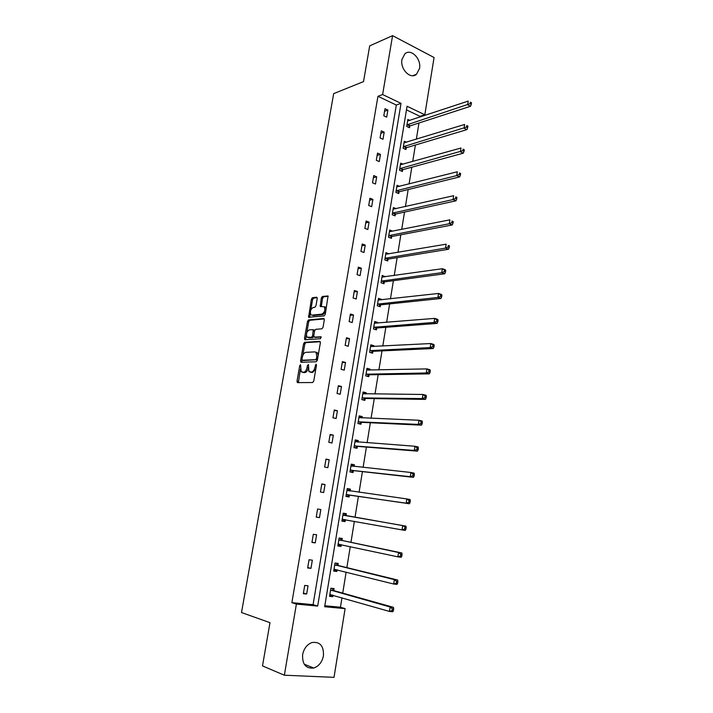 <?xml version="1.0" encoding="UTF-8"?>
<svg xmlns="http://www.w3.org/2000/svg" width="713" height="713" viewBox="0 0 713 713"><rect width="100%" height="100%" fill="white"/><g stroke="black" fill="none" stroke-linecap="round" stroke-linejoin="round"><path stroke-width="1.07" d="M300.476 364.655L299.718 365.689L297.009 381.17L297.571 382.623L312.651 382.533L313.765 381.036L316.501 365.181L316.082 364.156L314.941 367.257C314.281 370.145 313.096 371.758 311.394 372.079L308.952 371.58L308.444 364.521L307.428 365.457L307.071 367.471C306.412 370.332 305.253 371.919 303.586 372.239L301.216 371.758L300.476 364.655M419.529 68.493L416.526 74.241C410.608 79.865 399.931 69.197 401.954 59.482L404.85 53.858C410.866 48.065 421.535 58.858 419.529 68.493M323.435 655.808C322.107 662.101 318.889 666.174 313.791 668.019C305.895 668.839 302.178 664.373 302.624 654.605C303.952 648.429 307.08 644.409 312.018 642.52C320.057 641.531 323.862 645.96 323.435 655.808M317.223 298.515L316.634 297.187L312.446 297.713L311.367 299.237L308.613 317.258L324.148 315.912L325.262 314.371L328.051 295.966L322.41 296.456L321.313 298.007L320.235 306.483L324.317 306.795C325.413 310.03 324.602 312.472 321.866 314.139L311.893 315.146L310.85 314.727C309.772 311.563 310.565 309.148 313.23 307.472L314.879 307.294L315.957 305.761L317.223 298.515M284.353 675.211L262.5 665.915L269.977 622.672L241.502 612.547L333.684 93.626L363.514 81.603L369.69 45.873L392.578 35.65L434.065 57.521L424.823 114.766L407.07 106.255L324.656 606.727L345.11 608.635L334.014 677.35L284.353 675.211L296.394 604.089L317.677 606.077L401.027 103.358L382.614 94.535L392.578 35.65M291.875 602.663L313.087 604.66L396.312 105.043L377.943 96.291L291.875 602.663L296.394 604.089M377.943 96.291L382.614 94.535M304.638 342.293L303.56 343.782L300.565 360.858L301.136 362.284L316.233 361.749L317.356 360.234L320.369 342.748L319.763 341.331L304.638 342.293L305.868 342.632L304.799 344.129L302.802 355.529M304.504 338.381L307.481 321.429L308.551 319.923L323.711 318.479L324.317 319.861L323.042 327.276L321.928 328.818L315.707 329.317L314.611 330.841L313.765 335.725L314.353 337.115L321.1 336.786L320.467 338.728L305.075 339.762L304.504 338.381L305.743 338.72L306.376 335.083M406.472 142.226L404.28 141.236L403.121 148.251L405.955 149.516L406.205 147.947M399.592 186.351L397.043 185.291L395.875 192.412L398.736 193.588L398.995 191.993M392.587 231.19L389.699 230.014L388.514 237.242L391.419 238.329L391.678 236.707M385.118 276.796L382.248 275.414L381.045 282.749L383.986 283.747L384.254 282.107M377.542 323.105L377.649 322.428L374.681 321.51L373.452 328.96L376.437 329.861L376.705 328.194M369.842 370.136L370.002 369.138L366.99 368.318L365.751 375.885L368.773 376.687L369.049 374.993M362.026 417.907L362.24 416.57L359.192 415.857L357.926 423.54L360.983 424.244L361.268 422.524M354.085 466.427L354.361 464.751L351.259 464.136L349.976 471.953L353.078 472.55L353.363 470.803M346.055 515.463L346.349 513.699L343.211 513.191L341.91 521.123L345.047 521.613L342.481 521.141L345.582 519.741M345.342 519.839L345.047 521.613M337.917 565.213L338.212 563.422L335.03 563.02L333.702 571.077L336.892 571.461L334.326 570.81L336.892 569.776M337.16 569.847L336.892 571.461M324.807 605.756L340.431 607.226L341.964 597.797M342.721 593.118L346.135 572.093M346.857 567.619L350.27 546.604M350.956 542.335L354.37 521.319M355.029 517.246L358.416 496.337M359.085 492.237L362.427 471.614M363.113 467.389L366.411 447.087M367.115 442.737L370.35 422.756M371.081 418.281L374.272 398.612M375.011 394.013L378.157 374.655M378.915 369.94L382.008 350.894M382.792 346.055L385.831 327.303M386.633 322.356L389.628 303.907M390.448 298.845L393.398 280.681M394.236 275.512L397.132 257.643M397.988 252.357L400.84 234.773M401.713 229.381L404.521 212.082M405.412 206.583L408.175 189.56M409.084 183.954L411.802 167.207M412.729 161.503L415.394 145.024M416.339 139.213L418.968 123.01M419.93 117.101L420.046 116.353L406.472 109.882M333.791 590.391L334.094 588.582L330.885 588.234L329.558 596.362L332.766 596.683L330.208 595.943L332.508 595.079M333.007 595.221L332.766 596.683M341.999 540.24L342.293 538.458L339.138 538.003L337.819 545.998L340.992 546.434L338.425 545.882L341.242 544.67L340.992 546.434M350.083 490.883L350.368 489.127L347.249 488.565L345.957 496.435L349.085 496.988L349.37 495.223M358.069 442.069L358.318 440.572L355.243 439.903L353.969 447.648L357.053 448.299L357.329 446.57M365.947 393.933L366.143 392.765L363.104 391.99L361.856 399.619L364.896 400.376L365.172 398.674M373.71 346.536L373.844 345.689L370.849 344.825L369.619 352.329L372.614 353.185L372.89 351.509M381.348 299.861L381.428 299.335L378.478 298.373L377.266 305.77L380.225 306.715L380.492 305.066M388.87 253.908L385.991 252.625L384.797 259.906L387.712 260.949L387.979 259.318M396.152 208.668L393.389 207.563L392.212 214.738L395.091 215.87L395.35 214.265M403.032 164.204L400.67 163.179L399.512 170.247L402.355 171.468L402.613 169.89M409.904 120.417L407.854 119.454L406.713 126.415L409.52 127.725L409.77 126.165M420.046 116.353L424.823 114.766M340.431 607.226L345.11 608.635M396.312 105.043L401.027 103.358M313.087 604.66L317.677 606.077M387.89 110.078L386.704 117.137L383.799 115.791L384.993 108.715L387.89 110.078L384.565 111.255M384.191 132.155L382.997 139.267L380.065 137.966L381.268 130.835L384.191 132.155L380.858 133.251M380.457 154.4L379.254 161.575L376.304 160.309L377.516 153.126L380.457 154.4L377.132 155.398M376.687 176.824L375.475 184.043L372.516 182.822L373.728 175.585L376.687 176.824L373.371 177.724M372.899 199.408L371.678 206.681L368.692 205.513L369.922 198.223L372.899 199.408L369.584 200.219M369.076 222.162L367.846 229.497L364.842 228.374L366.081 221.03L369.076 222.162L365.769 222.884M365.225 245.103L363.986 252.491L360.965 251.413L362.213 244.006L365.225 245.103L361.919 245.718M361.348 268.213L360.101 275.655L357.053 274.63L358.309 267.17L361.348 268.213L358.042 268.73M357.436 291.501L356.179 299.005L353.113 298.025L354.379 290.503L357.436 291.501L354.138 291.92M353.496 314.977L352.231 322.543L349.138 321.608L350.422 314.032L353.496 314.977L350.208 315.298M349.53 338.639L348.247 346.26L345.137 345.377L346.429 337.739L349.53 338.639L346.242 338.844M345.529 362.48L344.236 370.163L341.108 369.325L342.4 361.625L345.529 362.48L342.24 362.587M341.491 386.508L340.19 394.253L337.044 393.469L338.345 385.706L341.491 386.508L338.212 386.508M337.427 410.733L336.117 418.531L332.944 417.8L334.263 409.984L337.427 410.733L334.156 410.617M333.327 435.144L332.008 443.005L328.809 442.327L330.137 434.449L333.327 435.144L330.057 434.921M329.201 459.751L327.864 467.675L324.647 467.06L325.984 459.11L329.201 459.751L325.939 459.422M325.03 484.555L323.693 492.549L320.449 491.979L321.804 483.967L325.03 484.555L321.777 484.109M320.832 509.554L319.486 517.611L316.224 517.103L317.579 509.029L320.832 509.554M316.608 534.768L315.244 542.887L311.955 542.433L313.328 534.295L316.608 534.768M312.339 560.177L310.966 568.359L307.659 567.967L309.041 559.758L312.339 560.177M308.043 585.792L306.652 594.045L303.319 593.706L304.718 585.435L308.043 585.792M306.652 594.045L303.426 593.091M310.966 568.359L307.731 567.53M315.244 542.887L312 542.174M319.486 517.611L316.233 517.023M350.368 489.127L347.231 488.672M354.361 464.751L351.224 464.377M358.318 440.572L355.181 440.269M362.24 416.57L359.111 416.347M366.143 392.765L363.006 392.605M370.002 369.138L366.874 369.049M373.844 345.689L370.715 345.671M377.649 322.428L374.521 322.472M381.428 299.335L378.3 299.451M385.18 276.421L382.052 276.608M388.906 253.676L385.778 253.935M392.596 231.11L389.467 231.431M302.847 372.391L302.339 372.266M308.123 368.666C307.356 371.054 306.251 372.355 304.834 372.56L303.586 372.587M310.61 372.231L310.119 372.106M315.841 368.969L312.651 372.4L311.376 372.427M300.396 369.236L298.364 382.623M320.297 341.723L305.868 342.632M302.036 359.905L301.893 362.257M302 359.218L302.392 360.208L315.654 359.709L316.429 358.648L316.804 356.5L316.117 352.427L314.888 351.892L305.824 352.338C304.166 352.703 303.016 354.29 302.365 357.115L302 359.218M303.462 360.493L302.392 360.208M317.463 359.602L303.64 360.537M318.176 355.466L317.365 352.766L316.135 352.231M306.804 332.623L308.702 321.786L307.481 321.429M324.272 318.916L309.781 320.28L308.702 321.786M315.289 337.383L321.242 337.08M309.362 329.834C306.67 331.483 305.895 333.916 307.009 337.142L311.492 337.32L312.579 335.805L313.23 329.709L309.362 329.834M308.471 337.695L308.016 337.561M313.747 336.465L312.731 337.668L309.246 337.909M314.674 330.547L313.943 329.914M305.743 338.72L305.797 339.718M325.743 311.626L323.105 314.513L313.114 315.52M326.162 309.157L325.547 307.178L324.451 306.733M328.212 296.269L323.631 296.84L322.534 298.391L321.305 306.572M310.253 312.945L309.683 317.347M317.196 297.651L313.658 298.096L312.588 299.62L310.752 310.11M329.629 595.89L330.208 595.943M329.852 594.544L389.458 611.424L390.136 607.013L393.46 607.342L334.237 590.738L331.964 588.35M392.337 608.831L392.07 610.595L393.398 610.72L393.674 608.964L392.337 608.831L390.136 607.013L330.591 590.052M393.398 610.72L392.783 611.736L389.458 611.424L392.07 610.595M393.46 607.342L393.674 608.964M333.755 570.748L334.326 570.81M333.996 569.277L393.692 584.018L394.369 579.642L397.658 580.034L338.363 565.543L335.966 563.136M396.562 581.416L396.294 583.172L397.613 583.323L397.881 581.576L396.562 581.416L394.369 579.642L334.736 564.821M397.613 583.323L396.989 584.393L393.692 584.018L396.294 583.172M397.658 580.034L397.881 581.576M337.855 545.801L338.425 545.882M338.114 544.206L397.881 556.844L398.549 552.513L401.829 552.967L342.454 540.552L339.914 538.119M400.751 554.242L400.483 555.98L401.793 556.158L402.052 554.42L400.751 554.242L398.549 552.513L338.844 539.794M401.793 556.158L401.161 557.29L397.881 556.844L400.483 555.98M401.829 552.967L402.052 554.42M341.919 521.051L342.481 521.141M342.195 519.349L402.043 529.902L402.702 525.606L405.955 526.123L346.509 515.757L343.809 513.289M404.895 527.299L404.627 529.019L405.929 529.224L406.196 527.504L402.702 525.606L342.917 514.964M405.929 529.224L405.296 530.41L402.043 529.902L404.627 529.019M405.955 526.123L406.196 527.504M350.199 490.99L347.792 488.779M346.607 496.551L349.887 495.089L409.396 503.761L406.169 503.191L406.82 498.931L346.964 490.33M346.251 494.679L406.169 503.191L408.745 502.291L410.037 502.522L410.296 500.82L409.004 500.588L408.745 502.291M409.004 500.588L406.82 498.931L410.046 499.519L410.296 500.82M410.037 502.522L409.396 503.761M353.978 466.418L351.776 464.484M350.787 472.104L353.889 470.651L413.46 477.345L410.251 476.712L410.902 472.487L350.974 465.883M350.27 470.197L410.251 476.712L412.827 475.785L414.11 476.043L414.369 474.35L413.085 474.1L412.827 475.785M413.085 474.1L410.902 472.487L414.101 473.129L414.369 474.35M414.11 476.043L413.46 477.345M357.73 442.042L355.734 440.384M354.922 447.853L357.855 446.409L417.488 451.142L414.306 450.447L414.957 446.258L354.958 441.632M354.254 445.919L414.306 450.447L416.873 449.511L418.139 449.787L418.397 448.112L417.132 447.835L416.873 449.511M417.132 447.835L414.957 446.258L418.13 446.962L418.397 448.112M418.139 449.787L417.488 451.142M361.446 417.88L359.655 416.472M358.995 423.789L361.785 422.346L421.481 425.162L418.326 424.404L418.968 420.26L358.906 417.577M358.211 421.82L418.326 424.404L420.884 423.451L422.149 423.763L422.399 422.096L421.142 421.793L420.884 423.451M421.142 421.793L418.968 420.26L422.123 421.026L422.399 422.096M422.149 423.763L421.481 425.162M365.127 393.924L363.55 392.738M363.024 399.913L365.689 398.478L425.447 399.405L422.31 398.585L422.952 394.467L362.828 393.701M362.133 397.916L422.31 398.585L424.859 397.613L426.116 397.943L426.365 396.294L425.117 395.965L424.859 397.613M425.117 395.965L422.952 394.467L426.08 395.296L426.365 396.294M426.116 397.943L425.447 399.405M368.79 370.163L367.418 369.191M367.017 376.223L369.566 374.788L429.378 373.853L426.267 372.979L426.891 368.897L366.714 370.011M366.027 374.191L426.267 372.979L428.807 371.999L430.046 372.346L430.304 370.715L429.057 370.359L428.807 371.999M429.057 370.359L426.891 368.897L430.001 369.78L430.304 370.715M430.046 372.346L429.378 373.853M372.409 346.598L371.25 345.832M370.956 352.712L373.416 351.286L433.272 348.523L430.18 347.587L430.812 343.541L370.573 346.5M369.895 350.653L430.18 347.587L432.72 346.589L433.95 346.964L434.199 345.342L432.969 344.967L432.72 346.589M432.969 344.967L430.812 343.541L433.896 344.477L434.199 345.342M433.95 346.964L433.272 348.523M376.009 323.23L375.056 322.641M374.869 329.388L377.23 327.962L437.14 323.399L434.074 322.41L434.689 318.39L374.405 323.176M373.728 327.294L434.074 322.41L436.597 321.394L437.827 321.786L438.067 320.182L436.846 319.781L436.597 321.394M436.846 319.781L434.689 318.39L437.755 319.388L438.067 320.182M437.827 321.786L437.14 323.399M379.574 300.057L378.826 299.629M378.737 306.242L381.009 304.816L440.973 298.48L437.925 297.437L438.54 293.453L378.211 300.021M377.534 304.112L437.925 297.437L440.447 296.403L441.659 296.822L441.908 295.227L440.687 294.808L440.447 296.403M440.687 294.808L438.54 293.453L441.579 294.505L441.908 295.227M441.659 296.822L440.973 298.48M383.113 277.081L382.578 276.787M382.569 283.266L384.77 281.849L444.769 273.765L441.748 272.669L442.354 268.712L381.981 277.054M381.312 281.109L441.748 272.669L444.261 271.617L445.473 272.054L445.714 270.477L444.502 270.031L444.261 271.617M444.502 270.031L442.354 268.712L445.375 269.817L445.714 270.477M445.473 272.054L444.769 273.765M386.366 260.468L388.496 259.051L448.539 249.247L445.536 248.097L446.142 244.185L385.724 254.256M385.065 258.275L445.536 248.097L448.04 247.037L449.243 247.491L449.484 245.932L448.29 245.468L448.04 247.037M448.29 245.468L449.484 245.932M449.243 247.491L448.539 249.247M390.136 237.848L392.203 236.431L452.283 224.934L449.297 223.73L449.903 219.845L389.556 231.68M388.781 235.62L449.297 223.73L451.801 222.652L452.996 223.133L453.227 221.583L452.042 221.092L451.801 222.652M452.042 221.092L453.227 221.583M452.996 223.133L452.283 224.934M393.87 215.388L395.875 213.971L455.99 200.816L453.031 199.56L453.628 195.71L393.121 209.167M392.471 213.134L453.031 199.56L455.518 198.472L456.703 198.972L456.944 197.43L455.759 196.922L455.518 198.472M455.759 196.922L456.944 197.43M456.703 198.972L455.99 200.816M397.569 193.107L399.521 191.69L459.671 176.895L456.73 175.594L457.318 171.771L396.784 186.886M396.134 190.817L456.73 175.594L459.217 174.48L460.393 175.006L460.625 173.473L459.448 172.947L459.217 174.48M459.448 172.947L460.625 173.473M460.393 175.006L459.671 176.895M401.232 170.986L403.139 169.569L463.325 153.161L460.402 151.807L460.99 148.019L400.412 164.765M399.77 168.669L462.88 150.684L464.047 151.227L464.279 149.712L463.111 149.169L462.88 150.684M463.111 149.169L464.279 149.712M464.047 151.227L463.325 153.161M404.877 149.035L406.731 147.618L466.944 129.623L464.047 128.224L464.626 124.454L404.021 142.805M403.38 146.682L466.516 127.083L467.675 127.645L467.906 126.139L466.748 125.577L466.516 127.083M466.748 125.577L467.906 126.139M467.675 127.645L466.944 129.623M408.487 127.244L410.296 125.827L470.535 106.273L467.657 104.82L468.236 101.086L407.595 121.014M406.963 124.855L470.117 103.67L471.266 104.25L471.498 102.761L470.348 102.173L470.117 103.67M470.348 102.173L471.498 102.761M471.266 104.25L470.535 106.273M300.815 365.974L299.718 365.689M316.438 365.519L315.298 365.216M308.542 365.742L307.428 365.457M304.834 372.56L303.586 372.239M308.194 367.765L307.071 367.471M312.651 372.4L311.394 372.079M316.091 367.56L314.941 367.257M298.257 381.482L297.009 381.17M301.804 361.188L300.565 360.858M304.799 344.129L303.56 343.782M316.911 360.047L315.654 359.709M317.57 358.951L316.429 358.648M317.945 356.803L316.804 356.5M309.781 320.28L308.551 319.923M315.592 337.472L314.353 337.115M312.731 337.668L311.492 337.32M313.72 336.126L312.579 335.805M314.54 331.251L313.435 330.939M323.105 314.513L321.866 314.139M321.269 305.672L320.048 305.298M322.534 298.391L321.313 298.007M323.631 296.84L322.41 296.456M309.647 316.429L308.417 316.064M312.588 299.62L311.367 299.237M313.658 298.096L312.446 297.713M330.672 594.553L330.003 594.482M334.237 590.738L331.037 590.4M333.916 590.524L330.707 590.186M335.083 569.33L334.147 569.215M338.363 565.543L335.181 565.151M338.033 565.347L334.852 564.946M339.851 544.367L338.265 544.144M342.454 540.552L339.29 540.106M342.124 540.365L338.96 539.919M345.493 519.768L342.347 519.278M346.509 515.757L343.363 515.258M346.179 515.588L343.042 515.08L346.188 515.597M349.522 495.152L346.402 494.599M349.887 495.089L346.768 494.537M350.065 490.972L347.079 490.437M353.523 470.723L350.422 470.125M353.889 470.651L350.787 470.045M352.356 466.24L351.099 465.99M357.48 446.49L354.406 445.839M357.855 446.409L354.771 445.75M355.876 441.908L355.074 441.739M361.42 422.444L358.363 421.739M361.785 422.346L358.728 421.641M359.61 417.809L359.031 417.666M365.323 398.585L362.284 397.827M365.689 398.478L362.65 397.72M363.407 393.906L362.953 393.79M369.2 374.904L366.179 374.102M369.566 374.788L366.544 373.986M373.042 351.411L370.047 350.555M373.416 351.286L370.412 350.431M376.856 328.096L373.879 327.196M377.23 327.962L374.245 327.053M380.644 304.959L377.685 304.005M381.009 304.816L378.059 303.863M384.405 282L381.464 281.002M384.77 281.849L381.829 280.851M388.13 259.211L385.216 258.168M388.496 259.051L385.581 258.008M391.829 236.6L388.933 235.513M392.203 236.431L389.298 235.335M395.501 214.158L392.622 213.018M395.875 213.971L392.997 212.839M399.155 191.877L396.285 190.701M399.521 191.69L396.66 190.505M402.765 169.765L399.922 168.544M403.139 169.569L400.296 168.348M406.357 147.823L403.531 146.557M406.731 147.618L403.906 146.352M409.922 126.041L407.114 124.73M410.296 125.827L407.488 124.517M416.526 74.241L412.72 75.712M313.791 668.019L304.21 664.204M297.847 382.623L297.232 382.471M301.341 362.275L300.779 362.124M317.365 352.766L316.117 352.427M314.469 330.066L313.23 329.709M305.226 339.753L304.709 339.611M325.547 307.178L324.317 306.795M320.734 306.635L320.235 306.483M309.094 317.401L308.613 317.258M333.987 590.596L330.779 590.257M338.087 565.391L334.905 564.999M342.151 540.392L338.987 539.946"/></g></svg>
